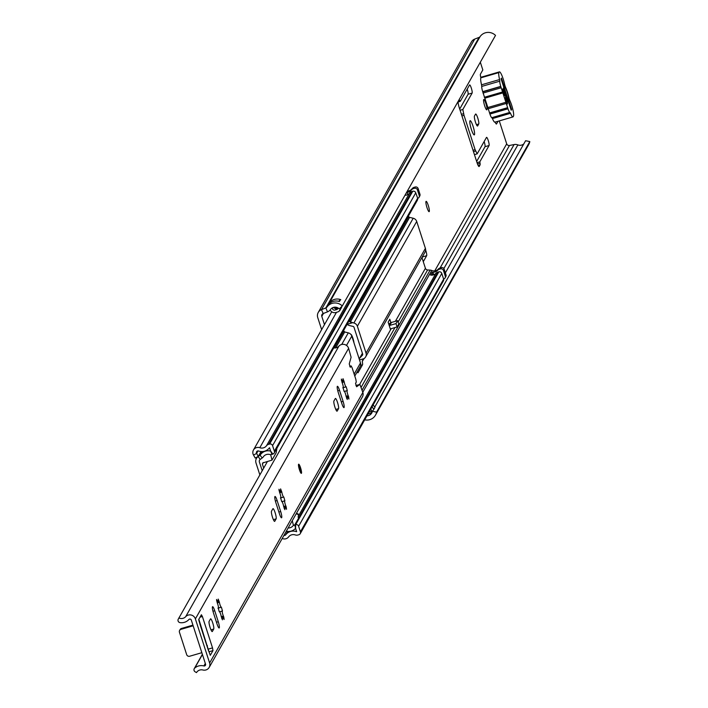 <?xml version="1.0" encoding="UTF-8"?>
<svg xmlns="http://www.w3.org/2000/svg" width="708" height="708" viewBox="0 0 708 708"><rect width="100%" height="100%" fill="white"/><g stroke="black" fill="none" stroke-linecap="round" stroke-linejoin="round"><path stroke-width="1.06" d="M429.252 211.55A5.372 0.92 73.8 0 0 428.384 205.816A5.372 0.92 73.8 0 0 426.119 201.346A5.372 0.92 73.8 0 0 425.995 201.461A5.372 0.92 73.8 0 0 426.862 207.187A5.372 0.92 73.8 0 0 429.128 211.665A5.372 0.92 73.8 0 0 429.252 211.55M474.44 134.741A7.399 1.274 73.8 0 0 473.245 126.856A7.399 1.274 73.8 0 0 470.13 120.696A7.399 1.274 73.8 0 0 469.953 120.847A7.399 1.274 73.8 0 0 471.156 128.741A7.399 1.274 73.8 0 0 474.272 134.901A7.399 1.274 73.8 0 0 474.44 134.741M486.918 109.722A5.372 0.92 73.8 0 0 486.051 103.996A5.372 0.92 73.8 0 0 483.794 99.518A5.372 0.92 73.8 0 0 483.661 99.633A5.372 0.92 73.8 0 0 484.529 105.359A5.372 0.92 73.8 0 0 486.794 109.837A5.372 0.92 73.8 0 0 486.918 109.722M371.877 407.171A4.761 4.629 29.5 0 1 373.815 409.392L374.93 407.419A4.761 4.629 -150.5 0 0 372.992 405.206M341.628 307.192A4.761 4.629 -150.5 0 0 341.822 306.414M340.752 307.467A4.761 4.629 29.5 0 1 337.468 312.051L335.893 312.511A4.761 4.629 29.5 0 1 330.167 309.918M372.196 411.985A5.85 5.682 29.5 0 1 368.071 413.897M373.815 409.392L372.373 411.295A5.85 5.682 29.5 0 1 366.956 415.861M474.466 116.05A5.248 0.903 73.8 0 0 475.316 121.652A5.248 0.903 73.8 0 0 477.528 126.024A5.248 0.903 73.8 0 0 477.652 125.918L478.732 123.997A5.248 0.903 73.8 0 0 477.882 118.395A5.248 0.903 73.8 0 0 475.679 114.023A5.248 0.903 73.8 0 0 475.555 114.138L474.466 116.05M462.837 109.483L472.139 93.067A4.292 0.743 73.8 0 0 471.44 88.482A4.292 0.743 73.8 0 0 469.634 84.907A4.292 0.743 73.8 0 0 469.528 84.995L460.28 101.332L459.775 100.465A4.062 0.699 73.8 0 0 459.182 99.855A4.062 0.699 73.8 0 0 459.085 99.943L458.226 101.465A5.248 0.903 73.8 0 0 459.2 107.474L477.006 162.583A5.248 0.903 73.8 0 0 479.086 166.539A5.248 0.903 73.8 0 0 479.21 166.433L480.068 164.911A4.062 0.699 73.8 0 0 480.042 163.212L479.82 161.849L489.078 145.512A4.292 0.743 73.8 0 0 488.378 140.927A4.292 0.743 73.8 0 0 486.573 137.352A4.292 0.743 73.8 0 0 486.467 137.441L477.174 153.857L475.095 149.645L464.005 115.298L462.837 109.483L460.111 110.28M423.278 261.686L426.667 255.703A4.292 0.743 73.8 0 0 425.614 250.048M353.991 342.867A5.248 0.903 73.8 0 0 352.575 337.3A5.248 0.903 73.8 0 0 350.867 334.406A5.248 0.903 73.8 0 0 350.849 334.406M495.193 122.095A4.275 0.735 73.8 0 0 496.423 124.033A4.275 0.735 73.8 0 0 496.529 123.944L498.043 121.272M480.325 62.207L482.821 69.942L480.44 74.145A4.275 0.735 73.8 0 0 480.874 77.809M324.468 324.636L321.804 316.387A2.39 2.319 29.5 0 1 323.149 313.555L327.503 311.856A6.682 6.496 -150.5 0 0 330.432 309.564A5.85 5.682 29.5 0 1 339.3 308.892L342.283 305.953L495.512 35.4A10.142 9.859 29.5 0 0 480.121 36.568L326.901 307.122A10.142 9.859 29.5 0 1 342.283 305.953M523.805 143.901A5.85 5.682 29.5 0 1 517.867 144.901A6.682 6.496 -150.5 0 0 514.088 144.565L509.477 145.476A2.39 2.319 29.5 0 1 506.698 143.848L499.282 120.909M529.805 141.573L376.576 412.136A10.142 9.859 29.5 0 1 375.479 415.145L528.708 144.591A10.142 9.859 29.5 0 0 529.805 141.573L525.601 140.733L374.762 407.073M321.644 329.636L317.742 317.573A6.682 6.496 29.5 0 1 318.246 312.432L471.475 41.878A6.682 6.496 29.5 0 1 474.723 39.082L479.077 37.382A2.39 2.319 -150.5 0 0 480.121 36.568M318.246 312.432A6.682 6.496 29.5 0 1 321.494 309.635L325.848 307.936A2.39 2.319 -150.5 0 0 326.901 307.122M375.479 415.145A10.142 9.859 29.5 0 1 364.709 419.835M376.576 412.136L372.373 411.295M369.187 411.932A5.85 5.682 -150.5 0 0 371.735 411.26M328.167 304.918L329.503 302.688A10.142 9.859 29.5 0 1 340.521 299.564L339.406 301.537A10.142 9.859 -150.5 0 0 328.388 304.652L328.388 304.652M459.704 109.023L468.077 94.252A4.292 0.743 73.8 0 0 467.2 89.111M476.643 161.468L485.015 146.698A4.292 0.743 73.8 0 0 484.139 141.556M422.048 257.871L422.605 256.88A4.292 0.743 73.8 0 0 422.694 256.154M508.07 101.837L503.645 88.137M508.689 101.315L503.875 86.394M474.44 154.654L477.174 153.857M477.024 162.663L479.82 161.849M458.12 101.961L460.28 101.332M337.557 307.697L336.212 308.086A2.151 2.089 -150.5 0 1 333.857 307.299M332.194 307.945L332.415 308.626A2.151 2.089 29.5 0 0 335.096 310.051L336.681 309.591A2.151 2.089 29.5 0 0 338.123 307.989M372.063 412.136A3.823 3.708 29.5 0 1 371.859 411.649L371.496 410.525A2.151 2.089 29.5 0 0 370.629 409.383M505.3 97.731L507.017 104.386L507.574 103.403L505.3 97.731M495.122 121.98A9.549 1.646 -106.2 0 1 494.901 122.183A9.549 1.646 -106.2 0 1 492.432 118.572L491.821 117.67A4.77 0.823 -106.2 0 1 489.945 114.059L482.706 91.651A4.77 0.823 -106.2 0 1 481.741 86.429L481.529 84.81A9.549 1.646 -106.2 0 1 480.865 77.827L481.139 77.34A9.549 1.646 -106.2 0 1 481.369 77.137A9.549 1.646 -106.2 0 1 481.661 77.19M509.017 101.439A8.354 1.434 73.8 0 0 507.309 92.429A8.354 1.434 73.8 0 0 504.069 86.119L501.476 78.092L501.06 78.827L503.654 86.854A8.354 1.434 73.8 0 0 505.255 95.545A8.354 1.434 73.8 0 0 508.468 102.156A8.354 1.434 73.8 0 0 508.601 102.182L511.194 110.209L511.61 109.466L509.017 101.439L507.379 100.819M511.008 109.643L511.61 109.466M484.812 98.182L502.875 92.916L505.893 102.271L487.83 107.528M502.875 92.916L500.76 86.385A4.77 0.823 -106.2 0 1 499.795 81.172L499.591 79.553A9.549 1.646 -106.2 0 1 498.928 72.57L499.202 72.074A9.549 1.646 -106.2 0 1 499.423 71.871A9.549 1.646 -106.2 0 1 504.538 83.942A4.168 0.717 -106.2 0 0 505.804 87.863A9.549 1.646 -106.2 0 1 508.778 97.058A3.956 0.681 -106.2 0 0 510.008 100.863A9.611 1.655 -106.2 0 1 512.955 109.908A9.611 1.655 -106.2 0 1 513.459 116.227L513.185 116.714A9.549 1.646 -106.2 0 1 512.964 116.917A9.549 1.646 -106.2 0 1 510.495 113.307L509.884 112.404A4.77 0.823 -106.2 0 1 507.999 108.802L505.893 102.271M506.769 103.633L507.574 103.403M502.308 89.819L504.521 95.536L502.866 88.836L502.308 89.819M299.449 469.758A4.77 0.823 73.8 0 0 301.343 473.36A4.77 0.823 73.8 0 0 300.564 467.793A4.77 0.823 73.8 0 0 298.67 464.191A4.77 0.823 73.8 0 0 299.449 469.758M337.539 402.516A5.372 0.92 73.8 0 0 335.406 398.462A5.372 0.92 73.8 0 0 335.282 398.577L333.919 400.985A5.372 0.92 73.8 0 0 334.787 406.719A5.372 0.92 73.8 0 0 337.043 411.189A5.372 0.92 73.8 0 0 337.176 411.074L338.539 408.666A5.372 0.92 73.8 0 0 337.539 402.516M275.129 512.707A5.372 0.92 73.8 0 0 273.005 508.654A5.372 0.92 73.8 0 0 272.872 508.769L271.509 511.176A5.372 0.92 73.8 0 0 272.376 516.902A5.372 0.92 73.8 0 0 274.642 521.38A5.372 0.92 73.8 0 0 274.766 521.265L276.129 518.849A5.372 0.92 73.8 0 0 275.129 512.707M212.727 622.89A5.372 0.92 73.8 0 0 210.595 618.845A5.372 0.92 73.8 0 0 210.471 618.96L209.108 621.367A5.372 0.92 73.8 0 0 209.975 627.093A5.372 0.92 73.8 0 0 212.232 631.571A5.372 0.92 73.8 0 0 212.365 631.456L213.727 629.04A5.372 0.92 73.8 0 0 212.727 622.89M223.79 617.084L223.445 616.19A3.239 0.558 73.8 0 1 222.409 612.907A3.239 0.558 73.8 0 1 222.374 610.977A3.239 0.558 73.8 0 1 222.489 611.004L221.374 607.163A3.239 0.558 73.8 0 1 221.303 607.234A3.239 0.558 73.8 0 1 220.285 605.561A3.239 0.558 73.8 0 1 219.4 602.216L218.206 599.083L218.259 600.437A3.239 0.558 73.8 0 1 218.347 602.605A3.239 0.558 73.8 0 1 217.241 600.685L216.542 599.472L217.214 602.738A3.239 0.558 73.8 0 1 217.754 604.172A3.239 0.558 73.8 0 1 218.285 607.951A3.239 0.558 73.8 0 1 218.17 607.924L219.285 611.765A3.239 0.558 73.8 0 1 219.365 611.694A3.239 0.558 73.8 0 1 220.648 614.137A3.239 0.558 73.8 0 1 221.268 616.712L222.454 619.845L222.401 618.491A3.239 0.558 73.8 0 1 222.312 616.323A3.239 0.558 73.8 0 1 223.418 618.243L224.117 619.456L223.79 617.084M286.191 506.901L285.855 505.999A3.239 0.558 73.8 0 1 284.82 502.715A3.239 0.558 73.8 0 1 284.784 500.786A3.239 0.558 73.8 0 1 284.89 500.813L283.784 496.972A3.239 0.558 73.8 0 1 283.704 497.043A3.239 0.558 73.8 0 1 282.696 495.379A3.239 0.558 73.8 0 1 281.802 492.025L280.607 488.892L280.669 490.246A3.239 0.558 73.8 0 1 280.757 492.414A3.239 0.558 73.8 0 1 279.642 490.494L278.952 489.281L279.625 492.547A3.239 0.558 73.8 0 1 280.164 493.98A3.239 0.558 73.8 0 1 280.695 497.759A3.239 0.558 73.8 0 1 280.58 497.733L281.696 501.574A3.239 0.558 73.8 0 1 281.766 501.503A3.239 0.558 73.8 0 1 283.05 503.946A3.239 0.558 73.8 0 1 283.669 506.521L284.864 509.663L284.811 508.3A3.239 0.558 73.8 0 1 284.722 506.131A3.239 0.558 73.8 0 1 285.828 508.061L286.519 509.264L286.191 506.901M348.601 396.71L348.256 395.807A3.239 0.558 73.8 0 1 347.221 392.524A3.239 0.558 73.8 0 1 347.185 390.595A3.239 0.558 73.8 0 1 347.301 390.621L346.185 386.78A3.239 0.558 73.8 0 1 346.115 386.851A3.239 0.558 73.8 0 1 345.097 385.187A3.239 0.558 73.8 0 1 344.212 381.842L343.017 378.7L343.07 380.054A3.239 0.558 73.8 0 1 343.159 382.231A3.239 0.558 73.8 0 1 342.053 380.302L341.353 379.09L342.026 382.355A3.239 0.558 73.8 0 1 342.566 383.789A3.239 0.558 73.8 0 1 343.097 387.568A3.239 0.558 73.8 0 1 342.982 387.541L344.097 391.382A3.239 0.558 73.8 0 1 344.176 391.312A3.239 0.558 73.8 0 1 345.46 393.754A3.239 0.558 73.8 0 1 346.079 396.33L347.265 399.471L347.212 398.108A3.239 0.558 73.8 0 1 347.124 395.94A3.239 0.558 73.8 0 1 348.23 397.869L348.929 399.073L348.601 396.71M202.426 654.475L194.727 668.069A2.39 2.319 -150.5 0 0 195.169 671.83L196.497 672.6A5.85 5.682 29.5 0 1 202.895 669.998A5.726 5.567 -150.5 0 0 209.187 667.405L362.416 396.843A5.726 5.567 -150.5 0 0 362.85 392.444L359.885 384.391L355.92 385.55L359.885 384.391L356.611 386.754L355.549 383.364L356.283 382.063L355.841 379.329L352.08 367.7L351.133 365.903L349.725 366.346M208.391 650.661A5.487 0.894 162.1 0 1 208.506 650.749L198.966 620.792L198.744 619.429L201.391 614.756L202.391 616.5L200.001 617.199M194.727 668.069A10.142 9.859 29.5 0 1 203.877 665.936A1.434 1.389 -150.5 0 0 205.559 664.184L191.31 620.075A1.434 1.389 -150.5 0 0 188.886 619.527A10.142 9.859 29.5 0 1 180.053 622.633A2.39 2.319 -150.5 0 1 178.195 619.288L267.19 461.943M208.948 651.687L198.842 619.261M333.742 347.911A5.85 5.682 29.5 0 0 338.902 346.124A5.726 5.567 -150.5 0 1 348.61 348.336L351.097 357.257L349.239 363.939L350.301 367.293L351.079 365.947M209.187 667.405A5.726 5.567 -150.5 0 0 209.621 662.998L195.381 618.898A5.726 5.567 -150.5 0 0 185.673 616.686A5.85 5.682 29.5 0 1 178.841 617.942M343.088 401.339L339.539 390.356A5.372 0.92 73.8 0 0 337.406 386.311A5.372 0.92 73.8 0 0 338.282 392.568L341.831 403.551A5.372 0.92 73.8 0 0 343.964 407.604A5.372 0.92 73.8 0 0 343.088 401.339L341.283 401.861M280.678 511.53L277.129 500.547A5.372 0.92 73.8 0 0 275.005 496.494A5.372 0.92 73.8 0 0 275.881 502.76L279.43 513.742A5.372 0.92 73.8 0 0 281.554 517.796A5.372 0.92 73.8 0 0 280.678 511.53L278.881 512.052M218.276 621.721L214.728 610.739A5.372 0.92 73.8 0 0 212.595 606.685A5.372 0.92 73.8 0 0 213.471 612.951L217.02 623.934A5.372 0.92 73.8 0 0 219.153 627.978A5.372 0.92 73.8 0 0 218.276 621.721L216.471 622.244M208.63 650.714L210.294 655.307L212.975 650.617L208.975 651.776M208.462 649.068L212.524 647.882L202.391 616.5M212.524 647.882L212.975 650.617M201.851 652.688L189.664 656.236A2.39 2.319 -150.5 0 1 186.682 654.652L179.443 632.244A2.39 2.319 -150.5 0 1 180.983 629.341L193.16 625.792M179.929 629.996A2.39 2.319 29.5 0 1 181.478 628.456L192.939 625.12M300.369 471.466A2.867 0.496 73.8 0 0 300.457 471.546A2.867 0.496 73.8 0 0 300.652 471.528A2.867 0.496 73.8 0 0 300.121 468.254A2.867 0.496 73.8 0 0 298.918 466.147A2.867 0.496 73.8 0 0 298.891 466.2A2.867 0.496 73.8 0 0 298.865 466.315M365.691 356.805L425.039 252.03A4.77 4.637 29.5 0 0 425.393 248.358L366.054 353.142A4.77 4.637 29.5 0 1 365.054 357.682L362.549 360.345L362.248 361.567A4.77 0.823 -106.2 0 1 362.523 364.797L358.071 372.665A4.77 0.823 -106.2 0 1 357.956 372.771A4.77 0.823 -106.2 0 1 357.159 371.886M421.933 257.508L425.411 268.288A2.39 2.319 -150.5 0 0 427.597 269.96L430.101 270.102A5.009 4.867 29.5 0 1 431.747 270.474A5.965 5.797 -150.5 0 0 438.296 269.102A4.531 4.407 29.5 0 1 440.323 267.881L441.226 267.624A2.39 2.319 29.5 0 1 444.181 269.217L445.987 274.81A2.39 2.319 29.5 0 1 445.801 276.642L445.084 277.917A2.39 2.319 29.5 0 1 443.73 278.987L300.422 531.832A2.39 2.319 29.5 0 1 298.882 534.735L297.979 535A4.531 4.407 29.5 0 1 295.227 534.929A5.965 5.797 -150.5 0 0 288.607 536.912A5.319 5.168 -150.5 0 1 282.209 538.478M388.922 324.618L389.099 324.317A4.177 4.062 29.5 0 1 390.913 322.653L389.816 319.255L388.143 322.202L390.497 329.486L390.913 328.751M366.054 353.142L357.372 326.246A4.77 4.637 -150.5 0 0 353.858 323.016L349.301 321.467A4.77 0.823 73.8 0 0 349.035 320.91M425.393 248.358L416.711 221.462A4.77 4.637 -150.5 0 0 413.198 218.241L409.587 217.383A1.195 1.159 29.5 0 1 408.711 216.577L408.498 215.913M343.707 330.326A4.77 0.823 73.8 0 0 343.867 331.079L344.69 331.964L348.283 332.857A4.77 4.637 29.5 0 1 351.796 336.079L360.487 362.974L354.159 374.143M362.682 354.788L362.416 355.257A1.195 1.159 29.5 0 0 362.673 354.124L353.982 327.229A1.195 1.159 -150.5 0 0 353.106 326.423L349.495 325.565A4.77 4.637 29.5 0 1 347.203 324.299L352.619 322.724M362.416 355.257L359.938 357.894A4.77 4.637 -150.5 0 0 359.186 358.965M354.788 376.072L360.124 366.647A4.77 4.637 -150.5 0 0 360.487 362.974M286.333 531.195A9.549 9.275 -150.5 0 0 295.369 528.54A0.956 0.929 29.5 0 1 295.59 528.363L296.661 531.673A0.956 0.929 29.5 0 1 296.316 531.62A9.549 9.275 -150.5 0 0 285.722 534.788A1.743 1.69 -150.5 0 1 283.943 535.407M404.958 195.275A5.965 5.797 -150.5 0 0 409.622 193.036A4.531 4.407 29.5 0 1 411.861 191.505L412.764 191.249A2.39 2.319 29.5 0 1 415.746 192.833L417.72 198.355A2.39 2.319 -150.5 0 0 419.224 195.47L417.419 189.877A2.39 2.319 -150.5 0 0 414.437 188.293L413.534 188.558A4.531 4.407 -150.5 0 0 411.295 190.08A5.965 5.797 29.5 0 1 407.091 192.311L407.817 194.567M266.447 445.836A5.965 5.797 29.5 0 1 259.801 447.721A5.319 5.168 29.5 0 0 253.517 455.085L255.207 458.049L258.296 456.395L256.606 453.421A1.743 1.69 29.5 0 1 258.659 451.014A9.549 9.275 29.5 0 0 269.305 447.987A0.956 0.929 -150.5 0 1 269.562 447.766L270.624 451.076L272.872 454.102A2.39 2.319 -150.5 0 0 274.377 451.217L272.571 445.624A2.39 2.319 -150.5 0 0 269.589 444.049L268.686 444.305A4.531 4.407 -150.5 0 0 266.447 445.836L409.622 193.036M300.236 533.673L443.412 280.872A2.39 2.319 -150.5 0 0 443.589 279.041L441.783 273.447A2.39 2.319 -150.5 0 0 438.836 271.854L437.925 272.111A4.531 4.407 -150.5 0 0 435.898 273.332A5.965 5.797 29.5 0 1 430.517 275.049L432.19 272.093A5.965 5.797 -150.5 0 0 437.571 270.376A4.531 4.407 29.5 0 1 439.597 269.155L440.509 268.907A2.39 2.319 29.5 0 1 443.456 270.5L445.261 276.085A2.39 2.319 29.5 0 1 445.084 277.917M288.174 527.947A5.965 5.797 -150.5 0 0 292.731 526.133A4.531 4.407 29.5 0 1 294.758 524.911L295.661 524.655A2.39 2.319 29.5 0 1 298.617 526.248L300.422 531.832M419.039 197.302L419.764 196.019A2.39 2.319 -150.5 0 0 419.941 194.187L418.145 188.602A2.39 2.319 -150.5 0 0 415.162 187.018L414.26 187.275A4.531 4.407 -150.5 0 0 412.012 188.806A5.965 5.797 29.5 0 1 407.357 191.045M262.217 470.731L259.385 461.979A2.39 2.319 29.5 0 1 260.208 459.43L262.199 457.988A5.009 4.867 -150.5 0 0 263.349 456.802A5.965 5.797 29.5 0 1 269.58 454.447A4.531 4.407 -150.5 0 0 271.978 454.377L272.872 454.102M259.863 474.882A4.77 4.637 29.5 0 1 259.756 474.59L256.004 462.97A5.965 5.797 29.5 0 1 258.057 456.598L260.04 455.147A1.434 1.389 -150.5 0 0 260.376 454.81A9.549 9.275 29.5 0 1 270.341 451.049A0.956 0.929 -150.5 0 0 270.624 451.076L271.978 454.377M261.048 451.536L258.296 456.395M274.377 451.217L417.552 198.417A2.39 2.319 29.5 0 1 417.366 200.249L274.2 453.049M406.923 191.806L407.091 192.311M405.25 194.762L405.419 195.266M432.19 272.093A1.195 1.159 29.5 0 1 433.119 272.907L431.853 275.147M433.721 274.775L433.119 272.907M390.913 322.653A4.177 4.062 29.5 0 1 391.462 322.45L397.675 320.644L398.754 324.007L397.082 326.954L390.878 328.76A0.593 0.584 -150.5 0 0 390.497 329.486M397.082 326.954L396.002 323.591L389.789 325.406A4.177 4.062 -150.5 0 0 389.241 325.609M396.002 323.591L397.675 320.644M297.033 513.884L297.794 513.663L297.378 514.406L296.466 513.3M277.014 447.739L276.173 452.748L271.996 460.129L270.642 454.58M271.996 460.129L262.73 462.944L262.394 464.156L263.686 468.138M293.448 525.513L292.289 520.681M298.121 517.318L298.572 514.495L297.794 513.663M372.974 405.241A4.77 4.637 29.5 0 1 374.913 407.472M341.84 306.281L341.265 308.015A4.77 4.637 -150.5 0 0 341.805 306.422M371.912 407.109A4.77 4.637 29.5 0 1 373.859 409.339M339.69 310.617A4.77 4.637 -150.5 0 0 340.787 307.422M323.485 313.423L321.804 316.387M506.698 143.848L434.747 270.881M479.077 37.382L325.848 307.936L327.503 311.856M474.723 39.082L321.494 309.635L323.149 313.555M517.867 144.901L445.367 272.907M514.088 144.565L443.854 268.571M509.477 145.476L440.119 267.943M422.605 256.88L426.667 255.703M468.077 94.252L472.139 93.067M461.421 114.333L463.598 113.705M461.926 115.908L464.005 115.298M473.024 150.246L475.095 149.645M473.466 151.627L475.643 150.999M485.015 146.698L489.078 145.512M477.484 163.955L480.042 163.212M478.157 165.468L480.068 164.911M458.598 100.81L459.775 100.465M476.449 124.661L478.732 123.997M340.521 299.564A3.823 3.708 -150.5 0 0 338.893 301.378M331.149 302.298A1.434 1.389 -150.5 0 0 330.654 302.351L329.503 302.688M329.229 303.051L330.548 302.67M339.105 301.44L339.274 301.13A3.584 3.478 29.5 0 1 340.796 299.723M335.335 309.989L336.256 308.361L337.84 307.9L336.928 309.502M332.787 307.644L332.344 308.414M333.556 307.369A2.39 2.319 -150.5 0 0 336.256 308.361L336.212 308.086M489.449 112.979L507.503 107.713M506.14 103.492L488.077 108.749M491.821 117.67L509.884 112.404M507.999 108.802L489.945 114.059M510.495 113.307L492.432 118.572M481.139 77.34L499.202 72.074M481.529 84.81L499.591 79.553M498.928 72.57L480.865 77.827M482.706 91.651L500.76 86.385M499.795 81.172L481.741 86.429M484.378 97.288L502.441 92.022M501.078 87.801L483.015 93.067M506.309 99.483L505.53 99.704M503.335 92.987L504.131 92.757M507.937 108.607L489.883 113.873M500.83 86.58L482.767 91.845M222.551 616.456L223.445 616.19M218.011 608.145L221.197 607.216M284.952 506.264L285.855 505.999M280.421 497.954L283.607 497.025M347.363 396.073L348.256 395.807M342.822 387.763L346.008 386.834M348.61 348.336L195.381 618.898M362.85 392.444L209.621 662.998M341.415 380.488L342.053 380.302M343.256 382.116L344.212 381.842M344.424 391.462L347.106 390.674M346.584 398.294L347.212 398.108M279.014 490.671L279.642 490.494M280.855 492.308L281.802 492.025M282.014 501.653L284.696 500.866M284.182 508.486L284.811 508.3M338.902 346.124L185.673 616.686M207.382 645.723L207.072 646.28M205.311 663.405L203.877 665.936M216.604 600.862L217.241 600.685M218.445 602.499L219.4 602.216M219.613 611.845L222.294 611.057M221.772 618.677L222.401 618.491M212.975 611.252L214.728 610.739M210.984 629.846L213.727 629.04M275.385 501.06L277.129 500.547M273.385 519.654L276.129 518.849M337.787 390.869L339.539 390.356M335.796 409.463L338.539 408.666M181.478 628.456L180.983 629.341M363.549 359.275L362.248 361.567M425.411 268.288L395.383 321.308M391.223 328.662L359.611 384.471M408.711 216.577L349.301 321.467M343.867 331.079L334.3 347.973M409.587 217.383L350.23 322.193M416.711 221.462L357.372 326.246M413.198 218.241L353.858 323.016M362.452 353.451L359.938 357.894M344.69 331.964L335.672 347.894M348.283 332.857L341.707 344.469M351.796 336.079L346.495 345.442M287.634 531.407L285.722 534.788M336.468 312.343L259.801 447.721M441.783 273.447L298.617 526.248M438.836 271.854L295.661 524.655L295.59 528.363L294.758 524.911L437.925 272.111M435.898 273.332L298.634 515.707M414.26 187.275L413.534 188.558M412.012 188.806L411.295 190.08M418.145 188.602L417.419 189.877M415.162 187.018L414.437 188.293M419.941 194.187L419.224 195.47M262.066 451.58L260.04 455.147L262.199 457.988M258.11 456.492L260.208 459.43M258.031 450.908L256.606 453.421L253.517 455.085M411.861 191.505L268.686 444.305M412.764 191.249L269.589 444.049M415.746 192.833L272.571 445.624M445.987 274.81L445.261 276.085M441.226 267.624L440.509 268.907M444.181 269.217L443.456 270.5M438.296 269.102L437.571 270.376M440.323 267.881L439.597 269.155M431.747 270.474L362.788 392.241M430.101 270.102L362.107 390.143M427.597 269.96L398.117 322.016M394.976 327.574L361.177 387.249M262.208 451.58L260.376 454.81M359.505 359.947L364.195 358.584M360.611 365.355L362.523 364.797M389.789 325.406L391.462 322.45M263.323 462.528L262.394 464.156M339.017 311.263L341.265 308.015M494.901 122.183L512.964 116.917M481.369 77.137L499.423 71.871M342.106 382.532L343.159 382.231M342.822 387.807L346.115 386.851M344.38 391.418L347.185 390.595M346.062 396.25L347.124 395.94M279.695 492.724L280.757 492.414M280.421 497.998L283.704 497.043M281.979 501.609L284.784 500.786M283.66 506.441L284.722 506.131M207.329 645.563L207.019 646.121M202.373 654.316L194.257 668.653M217.294 602.915L218.347 602.605M218.011 608.19L221.303 607.234M219.569 611.792L222.374 610.977M221.25 616.633L222.312 616.323M199.86 623.96L208.524 650.785M180.124 629.527L179.628 630.412M349.717 366.31L351.133 365.903M300.457 471.546L298.891 466.2M300.962 473.121L300.431 467.997L298.475 464.598M362.399 353.283L359.292 358.77M331.742 311.794L253.473 449.996M257.269 456.943L256.455 458.386"/></g></svg>
